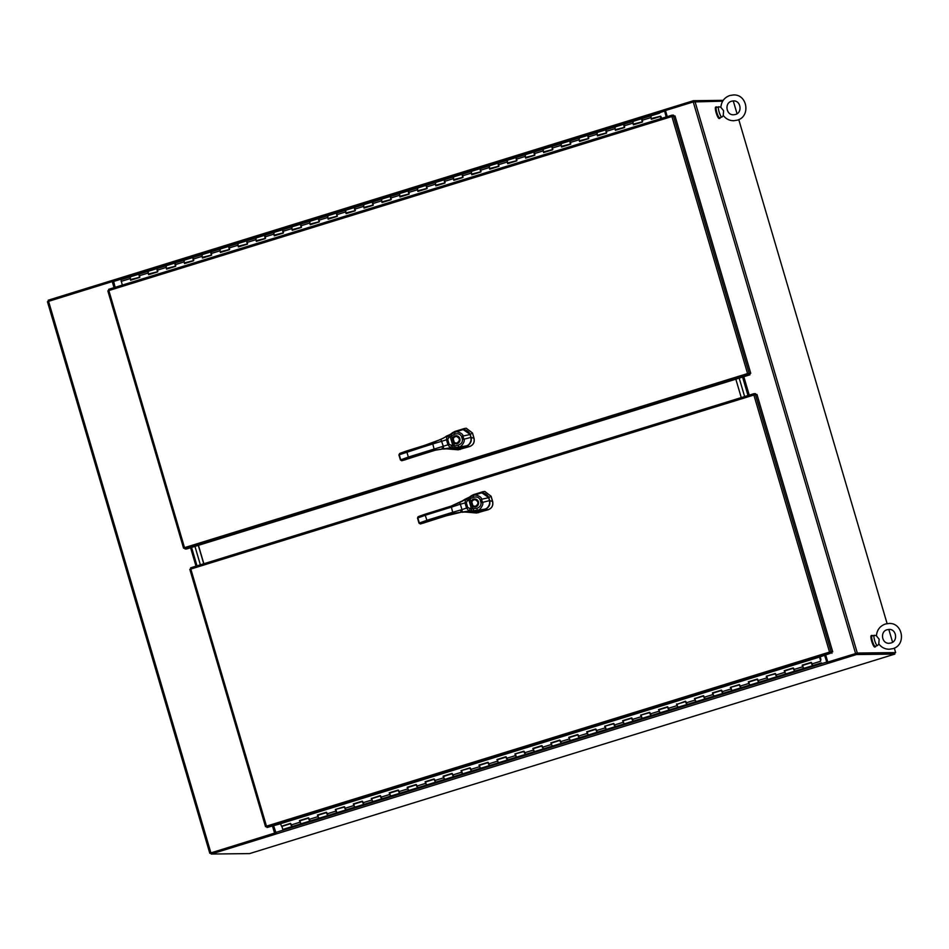 <?xml version="1.0" encoding="UTF-8"?>
<svg xmlns="http://www.w3.org/2000/svg" width="949" height="949" viewBox="0 0 949 949"><rect width="100%" height="100%" fill="white"/><g stroke="black" fill="none" stroke-linecap="round" stroke-linejoin="round"><path stroke-width="1.42" d="M894.788 652.936L856.188 653.398M894.516 652.936L856.128 653.398L826.947 662.414L827.362 663.565L211.212 854.041L249.599 853.59L894.86 654.086L894.516 652.936L895.642 652.592L857.315 653.042L827.801 662.07L855.844 653.481M827.801 662.07L825.784 655.213M667.266 116.62L665.474 110.535L693.245 101.946L722.687 101.175M749.236 395.128L743.814 376.706M732.142 101.057L733.304 101.045L737.041 113.726M738.761 119.574L887.113 623.612M888.822 629.436L892.594 642.236M894.314 648.084L895.642 652.592M190.82 547.668L196.253 566.102M272.79 826.188L274.83 833.115L210.927 852.89M113.382 281.307L112.504 281.58L114.283 287.594M272.553 826.259L274.569 833.115L209.776 853.234L47.45 301.687L112.243 281.58L114.034 287.666M190.583 547.751L196.004 566.173M47.45 301.687L209.776 853.234L210.975 853.222M276.361 833.922L273.668 825.915M824.657 655.557L827.279 663.541M824.906 655.486L826.994 662.402M894.86 654.086L856.461 654.549L827.291 663.565M275.72 832.842L210.868 852.89L211.212 854.041M856.461 654.549L856.128 653.398M744.621 396.552L739.2 378.129L744.621 396.552M742.569 377.085L747.99 395.519M194.948 546.399L200.369 564.833L194.948 546.399M197.001 565.865L191.579 547.443M741.264 397.595L735.831 379.173M198.305 545.355L203.738 563.789M203.857 563.753L198.436 545.319M661.512 118.4L660.504 116.668M660.955 116.525L661.655 118.352M130.618 280.252L129.942 276.954L130.76 280.192L139.598 277.464L130.76 280.192M139.859 277.203L139.408 274.783M157.819 271.651L156.882 268.626L157.558 271.924L148.578 274.7L147.902 271.402L148.625 274.297M122.302 285.115L120.974 279.73L156.882 268.626L157.368 269.231M166.538 269.148L175.506 266.361L166.538 269.148L165.861 265.85L166.561 268.745M175.767 266.1L175.316 263.68M184.486 263.597L183.809 260.299L184.628 263.537L193.466 260.809L184.628 263.537M193.726 260.548L193.276 258.128M211.686 254.996L210.749 251.971L211.425 255.269L202.445 258.045L201.769 254.747L202.493 257.642M156.882 268.626L210.749 251.971L211.236 252.576M220.393 252.493L219.717 249.196L220.536 252.434L229.373 249.706L220.536 252.434M229.634 249.445L229.183 247.025M247.594 243.893L246.657 240.868L247.333 244.178L238.353 246.942L237.677 243.644L238.401 246.538M210.749 251.971L246.657 240.868L247.143 241.473M256.313 241.402L265.281 238.602L256.313 241.402L255.637 238.092L256.36 240.987M265.542 238.341L265.091 235.921M283.502 232.802L282.565 229.765L283.241 233.074L274.261 235.85L273.585 232.541L274.308 235.435M246.657 240.868L282.565 229.765L283.051 230.37M292.221 230.299L301.189 227.499L292.221 230.299L291.545 226.989L292.256 229.883M301.462 227.25L300.999 224.818M310.169 224.747L309.493 221.437L310.311 224.676L319.149 221.947L310.311 224.676M319.41 221.698L318.959 219.266M337.369 216.147L336.432 213.11L337.109 216.419L328.129 219.195L327.452 215.886L328.176 218.78M282.565 229.765L336.432 213.11L336.919 213.715M346.077 213.644L355.056 210.844L346.077 213.644L345.4 210.334L346.112 213.228M355.317 210.595L354.867 208.163M373.277 205.043L372.34 202.007L373.016 205.316L364.036 208.092L363.36 204.782L364.179 208.021L373.004 205.292M336.432 213.11L372.34 202.007L372.827 202.612M381.996 202.54L390.964 199.741L381.996 202.54L381.32 199.231L382.044 202.125M391.225 199.492L390.774 197.06M399.944 196.989L408.924 194.189L399.944 196.989L399.268 193.679L399.992 196.573M409.185 193.94L408.734 191.508M427.145 188.388L426.208 185.352L426.884 188.661L417.904 191.437L417.228 188.127L417.94 191.022M372.34 202.007L426.208 185.352L426.694 185.957M435.852 185.885L444.832 183.086L435.852 185.885L435.176 182.576L435.899 185.47M445.093 182.837L444.642 180.405M463.053 177.285L462.116 174.248L462.792 177.558L453.812 180.334L453.136 177.024L453.954 180.274L462.78 177.534M426.208 185.352L462.116 174.248L462.602 174.853M471.772 174.782L480.74 171.983L471.772 174.782L471.095 171.472L471.795 174.379M481.001 171.733L480.55 169.302M489.72 169.23L489.043 165.921L489.862 169.171L498.688 166.431L489.862 169.171M498.96 166.182L498.51 163.75M507.679 163.679L516.647 160.891L507.679 163.679L507.003 160.369L507.727 163.264M516.92 160.63L516.458 158.198M525.627 158.127L534.607 155.339L525.627 158.127L524.951 154.817L525.675 157.712M534.868 155.078L534.417 152.647M552.828 149.527L551.891 146.49L552.567 149.8L543.587 152.575L542.911 149.266L543.623 152.172M462.116 174.248L551.891 146.49L552.377 147.095M561.535 147.024L570.515 144.236L561.535 147.024L560.859 143.714L561.583 146.609M570.776 143.975L570.325 141.543M588.736 138.424L587.799 135.387L588.475 138.696L579.495 141.472L578.819 138.163L579.637 141.413L588.463 138.684M551.891 146.49L587.799 135.387L588.285 135.992M597.455 135.921L606.423 133.133L597.455 135.921L596.779 132.611L597.479 135.517M606.684 132.872L606.233 130.44M615.403 130.369L614.727 127.059L615.545 130.31L624.383 127.581L615.545 130.31M624.644 127.32L624.193 124.888M642.603 121.769L641.666 118.732L642.343 122.041L633.363 124.817L632.686 121.508L633.505 124.758L642.331 122.03M587.799 135.387L641.666 118.732L642.153 119.337M651.334 118.827L660.433 116.43L651.311 119.266L650.634 115.956L651.358 118.85M138.922 274.178L139.598 277.476M129.942 276.954L130.428 277.559M130.974 279.433L139.55 277.31M148.578 274.7L157.546 271.912M147.902 271.402L148.388 272.007M148.934 273.881L157.498 271.758M174.83 263.075L175.506 266.372M165.861 265.85L166.348 266.455M166.882 268.33L175.458 266.206M192.789 257.523L193.466 260.821M183.809 260.299L184.296 260.904M184.841 262.778L193.406 260.655M202.445 258.045L211.413 255.257M201.769 254.747L202.256 255.352M202.789 257.226L211.366 255.103M228.697 246.42L229.373 249.717M219.717 249.196L220.204 249.801M220.749 251.675L229.314 249.551M238.353 246.942L247.321 244.154M237.677 243.644L238.163 244.249M238.709 246.123L247.274 244M264.605 235.316L265.281 238.626M255.637 238.092L256.111 238.697M256.657 240.583L265.234 238.448M274.261 235.85L283.229 233.051M273.585 232.541L274.071 233.146M274.617 235.032L283.182 232.896M300.513 224.213L301.189 227.523M291.545 226.989L292.031 227.594M292.565 229.48L301.141 227.345M318.473 218.661L319.149 221.971M309.493 221.437L309.979 222.042M310.525 223.928L319.089 221.793M328.129 219.195L337.097 216.396M327.452 215.886L327.939 216.491M328.484 218.377L337.049 216.242M354.38 207.558L355.056 210.868M345.4 210.334L345.887 210.939M346.432 212.825L355.009 210.69M363.36 204.782L363.847 205.387M364.392 207.273L372.957 205.138M390.288 196.455L390.964 199.764M381.32 199.231L381.806 199.836M382.34 201.722L390.917 199.587M408.248 190.903L408.924 194.213M399.268 193.679L399.754 194.284M400.3 196.17L408.865 194.035M417.904 191.437L426.872 188.637M417.228 188.127L417.714 188.732M418.248 190.619L426.825 188.483M444.156 179.8L444.832 183.11M435.176 182.576L435.662 183.181M436.208 185.067L444.773 182.932M453.136 177.024L453.622 177.629M454.168 179.515L462.732 177.38M480.064 168.697L480.74 172.006M471.095 171.472L471.57 172.077M472.116 173.964L480.692 171.828M498.023 163.145L498.7 166.455M489.043 165.921L489.53 166.526M490.075 168.412L498.64 166.277M515.983 157.593L516.647 160.903M507.003 160.369L507.49 160.974M508.023 162.86L516.6 160.725M533.931 152.042L534.607 155.351M524.951 154.817L525.438 155.422M525.983 157.309L534.548 155.173M543.587 152.575L552.555 149.788M542.911 149.266L543.397 149.871M543.943 151.757L552.508 149.622M569.839 140.938L570.515 144.248M560.859 143.714L561.345 144.319M561.891 146.205L570.468 144.07M578.819 138.163L579.305 138.768M579.851 140.654L588.416 138.518M605.747 129.835L606.423 133.145M596.779 132.611L597.265 133.216M597.799 135.102L606.375 132.967M623.707 124.283L624.383 127.593M614.727 127.059L615.213 127.664M615.759 129.55L624.323 127.415M632.686 121.508L633.173 122.113M633.707 123.999L642.283 121.863M660.433 116.43L661.097 118.53M641.666 118.732L650.634 115.956L651.121 116.561M651.666 118.447L660.551 116.217M660.943 118.578L660.29 116.49M820.327 659.697L820.019 656.993M282.126 826.057L290.465 823.364L291.782 826.662L290.845 823.625M300.133 820.755L308.461 817.955M317.583 815.132L326.42 812.403M344.428 807.065L335.353 809.485L344.333 806.709L345.65 810.007L344.712 806.97M354.001 804.1L362.328 801.3M371.45 798.477L380.241 795.606L381.557 798.904L380.62 795.879M389.909 792.996L398.236 790.197M407.868 787.445L416.196 784.645M434.132 779.058L425.306 781.786L434.144 779.093M443.776 776.341L452.104 773.542M470.111 768.204L461.036 770.624L470.016 767.848L471.333 771.146L470.396 768.121M479.684 765.25L488.011 762.438M497.134 759.615L505.971 756.887M523.978 751.549L514.904 753.969L523.884 751.193L525.2 754.491L524.263 751.466M533.552 748.595L541.879 745.784M559.815 740.196L550.989 742.925L559.827 740.232M569.459 737.492L577.787 734.68M586.909 731.857L595.735 729.129M613.754 723.79L604.679 726.21L613.659 723.446L614.976 726.744L614.027 723.707M623.327 720.837L631.654 718.025M649.662 712.687L640.587 715.119L649.567 712.343L650.884 715.641L649.946 712.604M659.235 709.733L667.562 706.922M676.779 704.455L685.475 701.24L686.791 704.538L685.854 701.501M694.644 698.547L703.434 695.688L704.739 698.986L703.802 695.949M713.102 693.078L721.43 690.267M739.437 684.929L730.362 687.361L739.342 684.585L740.659 687.883L739.722 684.846M749.01 681.975L757.338 679.176M775.345 673.826L766.27 676.257L775.25 673.482L776.567 676.779L775.63 673.743M784.918 670.872L793.245 668.072M802.866 665.32L811.193 662.521M820.173 656.945L820.944 659.579L820.339 659.721M291.841 825.891L291.782 826.662L282.802 829.438L281.865 826.401L290.56 823.72M820.944 659.579L820.351 659.769M812.534 664.905L811.537 662.639M802.463 665.569L803.495 668.452L802.178 665.154L811.158 662.378L812.474 665.676L794.515 671.228L793.578 668.191M794.574 670.457L794.515 671.228L785.547 674.004L784.23 670.706L793.21 667.93L794.515 671.228M793.234 668.037L784.408 670.765L785.547 674.004L767.587 679.555L766.27 676.257M776.626 676.008L776.567 676.779M767.1 677.064L767.587 679.555L758.607 682.331L757.67 679.294M758.666 681.56L758.607 682.331L749.627 685.107L748.322 681.809L757.29 679.033L758.607 682.331M748.607 682.212L749.627 685.107L731.679 690.658L730.362 687.361M740.718 687.112L740.659 687.883M731.193 688.167L731.679 690.658L722.699 693.434L721.762 690.398M722.758 692.663L722.699 693.434L713.719 696.21L712.414 692.912L721.382 690.137L722.699 693.434M712.699 693.316L713.719 696.21L695.771 701.762L694.454 698.464M704.799 698.215L704.739 698.986M694.632 698.523L695.771 701.762L677.811 707.313L676.495 704.016M686.851 703.767L686.791 704.538M676.779 704.419L677.811 707.313L668.831 710.089L667.894 707.052M668.891 709.306L668.831 710.089L659.852 712.865L658.547 709.567L667.527 706.791L668.831 710.089M658.831 709.971L659.852 712.865L641.904 718.417L640.587 715.119M650.943 714.858L650.884 715.641M641.417 715.914L641.904 718.417L632.924 721.193L631.987 718.156M632.983 720.41L632.924 721.193L623.944 723.968L622.639 720.671L631.607 717.895L632.924 721.193M622.924 721.074L623.944 723.968L605.996 729.52L604.679 726.21M615.035 725.961L614.976 726.744M605.509 727.017L605.996 729.52L597.016 732.296L596.079 729.259M597.075 731.513L597.016 732.296L588.036 735.072L586.719 731.762L595.699 728.986L597.016 732.296M587.016 732.177L588.036 735.072L579.056 737.847L578.119 734.811M579.115 737.065L579.056 737.847L570.088 740.623L568.771 737.314L577.751 734.538L579.056 737.847M569.056 737.729L570.088 740.623L561.108 743.399L560.171 740.362M561.167 742.616L561.108 743.399L552.128 746.175L550.811 742.865L559.791 740.09L561.108 743.399M550.811 742.865L552.128 746.175L543.148 748.939L542.211 745.914M543.208 748.168L543.148 748.939L534.168 751.715L532.864 748.417L541.832 745.641L543.148 748.939M533.148 748.832L534.168 751.715L516.22 757.266L514.904 753.969M525.26 753.72L525.2 754.491M515.734 754.775L516.22 757.266L507.241 760.042L506.303 757.017M507.3 759.271L507.241 760.042L498.261 762.818L496.956 759.52L505.924 756.744L507.241 760.042M497.24 759.935L498.261 762.818L489.281 765.594L488.344 762.569M489.34 764.823L489.281 765.594L480.313 768.37L478.996 765.072L487.976 762.296L489.281 765.594M479.269 765.487L480.313 768.37L462.353 773.921L461.036 770.624M471.392 770.374L471.333 771.146M461.866 771.43L462.353 773.921L453.373 776.697L452.436 773.672M453.432 775.926L453.373 776.697L444.393 779.473L443.088 776.175L452.068 773.399L453.373 776.697M443.373 776.59L444.393 779.473L435.425 782.249L434.488 779.224M435.484 781.478L435.425 782.249L426.445 785.025L425.128 781.727L434.108 778.951L435.425 782.249M425.128 781.727L426.445 785.025L417.465 787.8L416.528 784.776M417.524 787.029L417.465 787.8L408.485 790.576L407.18 787.279L416.148 784.503L417.465 787.8M407.465 787.694L408.485 790.576L399.517 793.352L398.568 790.327M399.576 792.581L399.517 793.352L390.537 796.128L389.22 792.83L398.2 790.054L399.517 793.352M398.224 790.161L389.398 792.889L390.537 796.128L372.577 801.68L371.261 798.382M381.617 798.133L381.557 798.904M371.439 798.441L372.577 801.68L363.597 804.455L362.66 801.419M363.657 803.684L363.597 804.455L354.629 807.231L353.313 803.933L362.293 801.158L363.597 804.455M353.586 804.349L354.629 807.231L336.67 812.783L335.353 809.485M345.709 809.236L345.65 810.007M336.183 810.292L336.67 812.783L327.69 815.559L326.753 812.522M327.749 814.788L327.69 815.559L318.71 818.335L317.405 815.037L326.373 812.261L327.69 815.559M317.69 815.44L318.71 818.335L309.742 821.11L308.805 818.074M309.801 820.339L309.742 821.11L300.762 823.886L299.445 820.588L308.425 817.813L309.742 821.11M308.449 817.919L299.623 820.648L300.762 823.886L291.782 826.662M819.616 657.088L820.6 660.694M811.193 662.485L802.178 665.154M811.253 662.734L802.557 665.415L803.008 665.961M803.554 667.681L803.495 668.452M793.305 668.286L784.609 670.967L785.06 671.512M785.606 673.232L785.547 674.004M767.646 678.784L767.587 679.555M757.326 679.14L748.322 681.809M757.397 679.377L748.69 682.07L749.152 682.616M749.686 684.336L749.627 685.107M731.738 689.887L731.679 690.658M721.418 690.243L712.414 692.912M721.477 690.481L712.782 693.173L713.233 693.719M713.778 695.439L713.719 696.21M703.529 696.032L694.834 698.725L695.285 699.259M695.831 700.991L695.771 701.762M685.569 701.584L676.874 704.277L677.325 704.81M677.871 706.542L677.811 707.313M667.55 706.898L658.547 709.567M667.621 707.135L658.914 709.828L659.377 710.362M659.911 712.082L659.852 712.865M641.963 717.634L641.904 718.417M631.643 717.99L622.639 720.671M631.714 718.239L623.007 720.932L623.469 721.465M624.003 723.185L623.944 723.968M606.055 728.737L605.996 729.52M595.735 729.093L586.719 731.762M595.794 729.342L587.099 732.035L587.55 732.569M588.095 734.289L588.036 735.072M577.775 734.645L568.771 737.314M577.846 734.894L569.151 737.587L569.602 738.12M570.147 739.84L570.088 740.623M559.886 740.445L551.191 743.138L551.642 743.672M552.188 745.392L552.128 746.175M541.867 745.748L532.864 748.417M541.938 745.997L533.231 748.69L533.694 749.224M534.228 750.944L534.168 751.715M516.28 756.495L516.22 757.266M505.959 756.851L496.956 759.52M506.019 757.1L497.323 759.793L497.774 760.327M498.32 762.047L498.261 762.818M488 762.403L478.996 765.072M488.071 762.652L479.375 765.345L479.826 765.879M480.372 767.599L480.313 768.37M462.412 773.15L462.353 773.921M452.092 773.506L443.088 776.175M452.163 773.755L443.456 776.448L443.918 776.982M444.452 778.702L444.393 779.473M434.203 779.307L425.508 782L425.959 782.534M426.504 784.254L426.445 785.025M416.184 784.609L407.18 787.279M416.243 784.859L407.548 787.551L408.011 788.085M408.544 789.805L408.485 790.576M398.295 790.41L389.6 793.103L390.051 793.637M390.597 795.357L390.537 796.128M380.335 795.962L371.64 798.655L372.091 799.188M372.637 800.909L372.577 801.68M362.316 801.264L353.313 803.933M362.388 801.514L353.68 804.194L354.143 804.74M354.689 806.46L354.629 807.231M336.729 812.012L336.67 812.783M326.409 812.368L317.405 815.037M326.48 812.617L317.773 815.298L318.235 815.843M318.769 817.564L318.71 818.335M308.52 818.168L299.825 820.849L300.275 821.395M300.821 823.115L300.762 823.886M820.671 660.67L819.45 657.088L830.351 653.327L267.037 827.492L266.479 826.164L265.566 826.686L266.622 826.674M819.462 657.088L280.536 823.708L281.485 826.14M755.76 394.487L755.511 393.657L753.909 393.681L753.886 395.021L755.404 394.487L831.146 651.821L829.806 652.082L832.724 651.809L829.533 652.082L831.597 652.165L831.929 653.315M280.809 823.708L267.037 827.492M190.808 569.056L189.824 569.353L190.832 569.103L190.619 567.846L753.886 393.693M755.333 394.511L754.147 395.021L753.933 393.681L190.607 567.846M266.479 826.164L829.533 652.082L753.886 395.021L189.824 569.353L265.518 826.662L189.824 569.353L190.832 569.103L266.479 826.164L265.566 826.686L266.539 826.389M829.533 652.082L830.351 653.327L830.019 652.177M755.404 394.487L756.982 394.476L832.724 651.809M480.835 493.077L482.851 491.748L473.302 494.702L470.111 496.612M482.851 491.748L484.761 491.44L490.989 496.161L492.543 501.44C493.361 505.426 491.926 508.178 488.213 509.708L476.789 512.97M484.761 491.44L490.989 496.161M476.528 512.97L488.308 509.708C491.973 508.178 493.421 505.426 492.638 501.44L491.084 496.161M463.456 511.914L476.41 512.97L474.915 511.902M462.471 512.341L461.831 511.855M476.517 511.701A6.726 6.548 -89.5 0 0 477.015 511.57L478.676 512.685M488.142 509.732L485.354 508.996C489.008 507.43 490.467 504.643 489.708 500.633L488.83 497.667L481.985 492.911M444.962 515.936L444.381 514.856L426.718 520.349L419.031 523.148L420.395 523.955L454.037 513.35L453.966 512.258L454.037 513.35L461.333 512.175L476.92 511.582L485.046 509.103C490.242 507.49 490.301 499.447 489.506 500.621L488.64 497.715C489.874 498.225 485.674 491.629 480.348 493.207L480.621 493.124C483.895 492.317 486.564 493.848 488.652 497.715L491.001 496.232M427.299 521.428L425.223 515.271L442.886 509.779L442.815 508.688L451.107 506.114L451.202 507.205L442.886 509.779L442.815 508.688L451.095 506.114M442.792 508.7L425.152 514.18L425.223 515.271L417.524 518.071L418.995 523.172L420.383 523.955L423.883 522.923M475.01 494.88L471.38 496.102M476.932 511.582L485.046 509.103C488.533 508.13 490.016 505.307 489.518 500.621L492.519 501.369M464.642 499.494L460.834 501.902L473.171 495.58C474.417 493.836 482.045 496.564 481.487 499.162L482.424 502.353C484.298 504.121 479.506 510.87 477.501 510.206L470.692 511.179A4.128 0.641 1.3 0 1 470.55 511.155L468.96 511.025L466.528 507.964L465.057 502.982L465.532 499.423L466.944 498.486A1.898 0.985 54.7 0 1 468.853 499.708L470.028 498.747L470.941 501.831L471.807 502.045A3.262 3.179 89.3 0 1 475.271 499.743A3.262 3.179 -90.7 0 0 471.807 503.694A3.262 3.179 -90.7 0 0 475.378 506.197M444.381 514.856L452.697 512.27L451.131 506.114L465.532 499.423A1.898 1.056 58.2 0 1 467.442 500.681L468.853 499.708M466.825 498.569A1.898 1.044 54.6 0 1 468.806 499.779L471.499 508.925L467.762 507.632L466.279 502.638L467.442 500.681M469.66 497.027L470.028 498.747L473.432 497.359C476.481 496.457 478.711 497.193 480.099 499.554L481.036 502.745C481.179 505.473 479.731 507.347 476.695 508.367L471.499 508.925A1.898 0.973 -83.3 0 1 470.55 511.155M451.202 507.205L460.36 504.168L461.961 509.613L452.697 512.27L453.278 513.362L468.96 511.025A1.898 0.996 -86.8 0 0 469.838 508.771M475.781 506.102A3.262 3.179 89.3 0 0 475.271 499.743L475.271 499.743C478.676 501.594 478.842 503.717 475.769 506.102A3.262 3.179 89.3 0 1 472.827 505.485L472.187 506.078L470.941 501.831A4.021 3.915 89.3 0 1 478.438 501.807A4.021 3.915 89.3 0 1 472.187 506.078L473.788 510.989M472.827 505.485L471.807 502.045M474.678 511.891L468.332 512.045L470.692 511.179A1.898 0.902 -83.8 0 0 471.582 508.949M673.79 115.968L673.553 115.149L671.951 115.173L671.916 116.513L675.012 115.956L750.754 373.289L747.575 373.562L748.393 374.819L749.971 374.796L186.645 548.961L185.067 548.985L184.521 547.656L183.596 548.178L184.652 548.166M108.838 290.536L107.866 290.845L108.862 290.596L108.649 289.338L671.928 115.185L108.637 289.338M673.363 116.003L672.189 116.502L671.975 115.173M183.572 548.107L107.866 290.845L108.862 290.596L184.521 547.656L183.596 548.178L184.569 547.87M107.866 290.845L671.916 116.513L747.575 373.562L749.627 373.645L749.971 374.796M747.8 373.562L748.393 374.819L185.067 548.985M747.848 373.562L750.754 373.289M748.061 373.657L749.176 373.313L673.446 115.98M462.246 429.873L464.251 428.557L454.701 431.51L451.51 433.42M464.251 428.557L466.244 428.248L472.483 432.969L473.942 438.248C474.773 442.234 473.326 444.986 469.625 446.516L458.248 449.779M457.928 449.779L469.719 446.516C473.385 444.986 474.82 442.234 474.037 438.248L472.483 432.969M444.856 448.723L457.821 449.779L456.327 448.699M443.883 449.138L443.23 448.663M457.928 448.509A6.726 6.548 -89.5 0 0 458.426 448.367L460.075 449.494M466.742 445.805C470.407 444.239 471.867 441.439 471.119 437.43L470.241 434.476L463.397 429.719M472.388 432.969L466.244 428.248M426.374 452.744L425.793 451.665L408.129 457.145L400.431 459.957L401.795 460.763L435.437 450.158L435.377 449.067L435.437 450.158L442.732 448.984L458.331 448.391L466.457 445.911C471.653 444.298 471.712 436.255 470.906 437.43L470.052 434.523C471.285 435.033 467.086 428.438 461.748 430.016L462.033 429.933C465.307 429.114 467.976 430.656 470.063 434.523L472.412 433.041M425.793 451.665L434.108 449.079L432.53 442.91L432.602 444.002L424.298 446.588L424.227 445.496L440.894 439.387L443.373 446.421L443.563 448.45L442.732 448.984L442.21 448.035L442.732 448.984L449.304 448.782M424.298 446.588L424.227 445.496L424.298 446.588L398.936 454.879L400.431 459.957L401.783 460.763L405.294 459.719M456.41 431.688L452.78 432.91M442.258 438.699L448.343 435.294A1.898 0.985 54.7 0 1 450.253 436.516L454.844 434.156C457.892 433.266 460.111 434.001 461.499 436.362L462.448 439.553C462.59 442.281 461.143 444.156 458.094 445.176L458.901 447.003L452.092 447.987A4.128 0.641 1.3 0 1 451.961 447.964L450.372 447.833L447.94 444.773L446.469 439.79L446.943 436.232L454.583 432.388C455.828 430.644 463.444 433.373 462.887 435.971L463.836 439.162C465.71 440.929 460.906 447.667 458.901 447.003L466.457 445.911L458.343 448.391M440.905 439.375L446.943 436.232A1.898 1.056 58.2 0 1 448.853 437.489L450.253 436.516M448.236 435.377A1.898 1.044 54.6 0 1 450.206 436.587L452.91 445.722L449.174 444.44L447.691 439.446L448.853 437.489M451.072 433.835L452.341 438.64L453.219 438.853A3.262 3.179 89.3 0 1 456.683 436.552A3.262 3.179 -90.7 0 0 453.219 440.502A3.262 3.179 -90.7 0 0 456.789 443.005L456.766 443.005A3.262 3.179 89.3 0 1 454.227 442.293L453.219 438.853M449.174 444.44L434.108 449.079L434.678 450.17L450.372 447.833A1.898 0.996 -86.8 0 0 451.249 445.579M451.961 447.964A1.898 0.973 -83.3 0 0 452.91 445.722L454.512 445.959L455.2 447.798M454.227 442.293L453.598 442.875L452.341 438.64A4.021 3.915 89.3 0 1 459.85 438.616A4.021 3.915 89.3 0 1 453.598 442.875L454.512 445.959L458.094 445.176M456.078 448.699L449.731 448.853L452.092 447.987A1.898 0.902 -83.8 0 0 452.993 445.757M113.299 280.109L115.149 287.322M666.388 116.893L664.68 110.879M723.221 100.345L693.458 100.701L664.288 109.728L666.151 116.964M664.288 109.74L113.334 280.085L664.288 109.74L664.691 110.879M665.498 110.606L664.62 110.879M113.287 280.085L48.209 300.204L48.518 301.284M693.778 101.792L693.458 100.701M723.589 110.713L720.872 107.332C721.394 101.46 724.384 97.522 729.828 95.505L733.352 94.959C747.492 93.998 750.92 116.763 737.183 120.179L733.66 120.737C729.33 120.665 725.866 118.886 723.245 115.375L723.589 110.713M723.363 115.529L722.023 116.988A5.386 1.151 -107.2 0 1 721.904 117.071A5.386 1.151 -107.2 0 1 719.105 111.935A5.386 1.151 -107.2 0 1 718.713 106.774A5.386 1.151 -107.2 0 1 718.868 106.774L720.872 107.249M721.904 117.071L719.662 117.771A5.386 1.151 -107.2 0 1 716.863 112.634A5.386 1.151 -107.2 0 1 716.471 107.474L718.713 106.774M717.017 107.308A6.014 1.293 72.8 0 0 716.531 106.893A6.014 1.293 72.8 0 0 716.293 106.869A6.014 1.293 72.8 0 0 716.685 112.504A6.014 1.293 72.8 0 0 719.603 118.34A6.014 1.293 72.8 0 0 719.84 118.364A6.014 1.293 72.8 0 0 720.208 117.593M715.961 107.071A6.014 1.293 72.8 0 0 715.724 107.047A6.014 1.293 72.8 0 0 716.127 112.682A6.014 1.293 72.8 0 0 719.045 118.518A6.014 1.293 72.8 0 0 719.283 118.542L719.84 118.364M879.142 639.223L876.425 635.854C876.947 629.982 879.925 626.032 885.381 624.015L888.905 623.469C903.045 622.52 906.473 645.273 892.724 648.689L889.213 649.246C884.883 649.187 881.407 647.396 878.798 643.885L879.142 639.223M878.904 644.039L877.576 645.498A5.386 1.151 -107.2 0 1 877.445 645.581A5.386 1.151 -107.2 0 1 874.658 640.456A5.386 1.151 -107.2 0 1 874.266 635.284A5.386 1.151 -107.2 0 1 874.42 635.284L876.425 635.759M877.445 645.581L875.203 646.281A5.386 1.151 -107.2 0 1 872.416 641.144A5.386 1.151 -107.2 0 1 872.024 635.984L874.266 635.284M872.57 635.818A6.014 1.293 72.8 0 0 872.072 635.403A6.014 1.293 72.8 0 0 871.834 635.391A6.014 1.293 72.8 0 0 872.238 641.026A6.014 1.293 72.8 0 0 875.156 646.862A6.014 1.293 72.8 0 0 875.393 646.874A6.014 1.293 72.8 0 0 875.749 646.103M871.514 635.581A6.014 1.293 72.8 0 0 871.277 635.557A6.014 1.293 72.8 0 0 871.68 641.192A6.014 1.293 72.8 0 0 874.598 647.028A6.014 1.293 72.8 0 0 874.824 647.052L875.393 646.874M855.571 653.481L693.245 101.946M694.988 101.507L857.315 653.042M48.553 301.272L210.88 852.807M275.601 832.487L826.591 662.129M641.821 120.393L650.8 117.617M623.861 125.944L632.841 123.168M605.913 131.496L614.881 128.72M587.953 137.047L596.933 134.272M569.993 142.599L578.973 139.823M552.045 148.151L561.025 145.375M534.085 153.702L543.065 150.927M516.137 159.254L525.105 156.478M498.178 164.806L507.157 162.03M480.218 170.357L489.198 167.582M462.27 175.909L471.25 173.133M444.31 181.461L453.29 178.685M426.362 187.012L435.33 184.236M408.402 192.564L417.382 189.788M390.454 198.116L399.422 195.34M372.494 203.667L381.474 200.891M354.535 209.219L363.514 206.443M336.587 214.759L345.566 211.983M318.627 220.31L327.607 217.535M300.679 225.862L309.647 223.086M282.719 231.414L291.699 228.638M264.759 236.965L273.739 234.189M246.811 242.517L255.791 239.741M228.851 248.069L237.831 245.293M210.903 253.62L219.871 250.844M192.944 259.172L201.923 256.396M174.996 264.724L183.964 261.948M157.036 270.275L166.016 267.499M139.076 275.827L148.056 273.051M121.128 281.378L130.108 278.603M299.896 822.237L290.916 825.013M317.856 816.686L308.876 819.462M335.804 811.134L326.836 813.91M353.763 805.582L344.784 808.358M371.723 800.031L362.743 802.807M389.671 794.479L380.691 797.255M407.631 788.927L398.651 791.703M425.579 783.376L416.599 786.152M443.539 777.824L434.559 780.6M461.487 772.272L452.519 775.048M479.447 766.733L470.467 769.509M497.406 761.181L488.427 763.957M515.354 755.629L506.375 758.405M533.314 750.078L524.334 752.854M551.262 744.526L542.294 747.302M569.222 738.974L560.242 741.75M587.182 733.423L578.202 736.199M605.13 727.871L596.15 730.647M623.09 722.319L614.11 725.095M641.038 716.768L632.058 719.544M658.997 711.216L650.018 713.992M676.945 705.665L667.977 708.44M694.905 700.113L685.925 702.889M712.865 694.561L703.885 697.337M730.813 689.01L721.833 691.785M748.773 683.458L739.793 686.234M766.721 677.906L757.753 680.682M784.681 672.355L775.701 675.13M802.64 666.803L793.661 669.579M820.588 661.251L811.609 664.027M470.763 496.339L471.333 495.698M472.388 495.71L473.302 494.702M477.015 511.57L477.81 511.321M420.395 523.955L419.968 523.338L420.395 523.955L424.037 522.852L423.112 522.472L423.527 523.089M445.65 514.844L445.722 515.936L445.65 514.844L445.722 515.936L461.309 512.187L460.799 511.226L461.333 512.175L462.163 511.641L461.961 509.613L467.762 507.632M445.722 515.936L423.835 522.935M442.886 509.779L442.815 508.688L418.556 516.541L417.833 517.917L419.339 522.994L420.704 523.789M425.223 515.271L425.152 514.18L418.556 516.541M472.246 495.758L464.808 499.364L472.246 495.758L480.348 493.207M461.309 512.187L467.904 511.974M454.049 513.35L428.07 521.416L427.987 520.325L428.058 521.416L424.156 522.78M451.107 506.114L459.482 502.579L460.36 504.168L466.279 502.638M462.187 501.214L459.482 502.579M473.432 497.359L473.171 495.58L480.621 493.124M480.099 499.554L488.652 497.715L489.518 500.621L481.036 502.745M476.695 508.367L477.501 510.206L485.046 509.103M419.031 523.148L417.524 518.071L418.248 516.707M184.521 547.656L747.575 373.562M452.175 433.147L452.744 432.507M453.8 432.519L454.701 431.51M458.426 448.367L459.209 448.13M470.941 437.477L473.919 438.177M466.766 445.805L469.553 446.54M401.795 460.763L401.38 460.146L401.795 460.763L409.47 458.225L405.247 459.743M427.062 451.653L427.133 452.744L427.062 451.653L427.133 452.744L435.437 450.158M427.133 452.744L409.47 458.225L409.399 457.133L409.47 458.225L435.461 450.158L442.72 448.996M408.699 458.237L406.563 450.989L432.519 442.922M406.623 452.08L406.563 450.989M424.215 445.496L399.968 453.349L399.244 454.725L400.739 459.802L402.115 460.597M446.054 436.303L456.671 431.605M405.567 459.589L404.926 459.909M432.602 444.002L447.691 439.446M432.53 442.91L443.598 438.023M454.844 434.156L454.583 432.388L461.748 430.016M462.448 439.553L470.929 437.43L470.063 434.523L461.499 436.362M470.929 437.43L470.918 437.442C471.428 442.115 469.933 444.939 466.457 445.911M457.181 442.91A3.262 3.179 89.3 0 1 456.766 443.005L457.181 442.91A3.262 3.179 89.3 0 0 456.683 436.552L456.683 436.552C460.087 438.402 460.253 440.514 457.181 442.91M406.54 450.989L399.968 453.349M400.431 459.957L398.9 454.903L399.766 453.432M398.936 454.879L399.659 453.503M664.442 111.163L113.453 281.521M666.518 114.094L665.569 114.105M826.318 657.04L825.369 657.052M650.634 115.956L659.614 113.18M821.454 662.9L812.474 665.676M418.046 516.778L417.501 518.095M107.83 290.857L183.56 548.154M442.246 438.711L453.646 432.566M456.683 431.605L462.033 429.933M735.416 114.485C742.711 112.729 740.849 100.321 733.423 100.914L731.596 101.211C724.301 102.966 726.163 115.363 733.589 114.77L735.416 114.485M890.969 642.995C898.264 641.239 896.402 628.831 888.976 629.424L887.149 629.721C879.842 631.476 881.704 643.873 889.142 643.28L890.969 642.995M666.269 113.228L665.32 113.239M825.927 655.712L824.978 655.723"/></g></svg>
